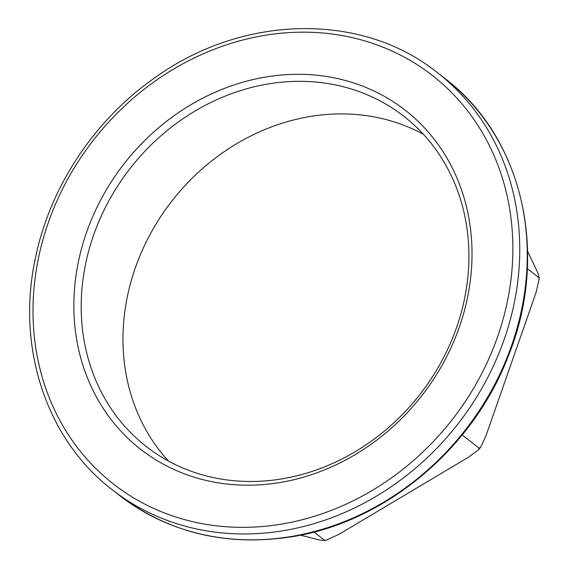 <?xml version="1.0" encoding="UTF-8"?>
<svg xmlns="http://www.w3.org/2000/svg" width="569" height="569" viewBox="0 0 569 569"><rect width="100%" height="100%" fill="white"/><g stroke="black" fill="none" stroke-linecap="round" stroke-linejoin="round"><path stroke-width="0.85" d="M279.663 482.569A215.032 188.695 -52 0 0 441.871 149.932A215.032 188.695 -52 0 0 97.271 206.703A215.032 188.695 -52 0 0 279.663 482.569M281.619 478.92A209.406 183.759 -52 0 0 457.405 325.063A209.406 183.759 -52 0 0 403.855 116.282A209.406 183.759 -52 0 0 130.173 168.374A209.406 183.759 -52 0 0 146.269 446.509A209.406 183.759 -52 0 0 281.619 478.92M423.4 134.298A209.406 183.759 -52 0 0 171.952 200.964A209.406 183.759 -52 0 0 168.509 461.082M462.206 434.951L479.105 448.13L480.613 447.298L485.94 435.861L535.92 292.935L539.177 279.038L539.12 277.331L538.758 277.544L527.335 268.632M314.003 532.029L324.472 540.194L325.937 540.301L339.01 534.291L468.564 457.156L478.629 449.738L479.105 448.13M300.489 535.159L313.583 538.48C319.28 540.081 322.908 540.65 324.472 540.194L324.408 540.55L325.937 540.301M539.177 279.038L538.758 277.544C538.978 275.851 537.748 272.338 535.059 267.01L527.598 251.171M281.043 524.184A259.151 227.408 -52 0 0 476.53 123.302A259.151 227.408 -52 0 0 61.232 191.717A259.151 227.408 -52 0 0 281.043 524.184M283.213 530.735A264.443 232.052 -52 0 0 505.201 336.443A264.443 232.052 -52 0 0 437.575 72.782C361.578 11.501 241.235 14.339 153.075 79.027C93.771 120.969 50.001 187.407 35.548 257.451C15.854 346.891 46.281 439.439 112.292 489.802A264.443 232.052 -52 0 0 283.213 530.735M290.723 536.595A264.443 232.052 -52 0 0 512.712 342.296A264.443 232.052 -52 0 0 445.086 78.643C523.032 137.428 549.576 254.841 508.295 356.102C472.946 448.927 384.708 522.513 291.413 536.823C226.377 546.66 169.178 532.94 119.803 495.663A264.443 232.052 -52 0 0 290.723 536.595M112.292 489.802L119.803 495.663M437.575 72.782L445.086 78.643M480.613 447.298L478.629 449.738"/></g></svg>
